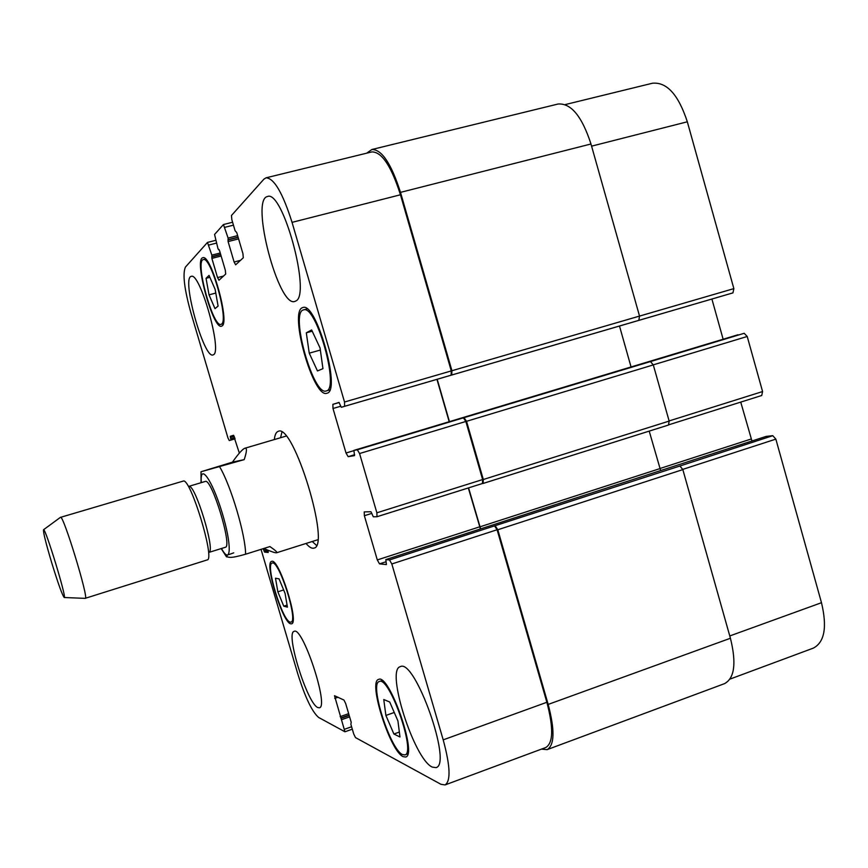 <?xml version="1.0" encoding="UTF-8"?>
<svg xmlns="http://www.w3.org/2000/svg" width="868" height="868" viewBox="0 0 868 868"><rect width="100%" height="100%" fill="white"/><g stroke="black" fill="none" stroke-linecap="round" stroke-linejoin="round"><path stroke-width="1.3" d="M227.394 555.216L226.483 556.822C229.553 556.93 228.783 559.025 245.59 554.218L269.915 546.569C275.406 550.334 277.63 552.395 276.599 552.764C275.384 553.057 271.131 551.625 263.807 548.489M233.742 552.84L228.414 554.75M244.201 459.628L201.007 471.758L232.44 462.156L244.201 459.628C246.903 451.447 247.13 447.649 244.884 448.235C242.584 449.049 238.429 453.682 232.44 462.156M280.57 437.732L281.916 432.21M316.44 545.332L312.241 541.502M274.331 439.566C274.852 434.759 276.154 432.014 278.227 431.342C293.395 422.683 331.283 546.829 313.858 548.109C311.764 548.706 309.16 547.155 306.035 543.466M209.438 552.243L225.322 547.285C232.776 547.068 211.532 477.476 205.239 481.458L189.289 486.221M209.492 551.983C214.483 547.882 195.908 487.013 189.474 486.406M85.086 598.367L207.843 559.719C213.832 555.075 191.351 481.425 183.799 480.915L60.38 517.393M85.248 598.377L85.27 598.367C89.23 599.387 63.245 514.236 60.521 517.285L60.5 517.285M51.679 562.659C58.264 584.034 62.463 595.654 64.254 597.52C66.912 598.28 45.342 527.603 43.563 529.719C43.053 531.813 45.765 542.793 51.679 562.659M261.04 549.357L297.876 674.154C305.189 697.449 312.122 711.89 318.654 717.467L344.954 731.778L334.505 695.713L343.945 700.053L345.67 703.525L351.225 722.339L350.856 724.237L353.753 734.068L355.511 737.605L440.901 784.271L445.078 784.922C450.915 781.026 450.286 766.01 443.201 739.861L391.826 563.972L389.504 559.936L385.815 559.6L386.423 564.558L379.511 563.864L377.298 559.936L364.365 515.722L364.234 511.903L370.94 511.74L373.305 516.785L376.983 516.742L376.875 512.804L359.569 453.541L357.334 449.776L353.894 450.394L354.535 455.624L348.166 456.676L346.017 453.009L332.997 408.502L332.867 404.347L338.997 402.437L341.308 407.287L732.939 292.885L733.861 288.621L687.326 121.791C678.429 94.699 666.808 81.852 652.443 83.23L565.176 104.594M723.142 339.236L711.901 299.037M761.735 395.493L668.968 424.734L761.735 395.493L762.581 391.555L747.218 336.491L744.212 333.29L353.894 450.394M751.948 440.998L740.74 402.112M730.01 679.08L813.24 648.157C824.567 642.331 827.312 627.184 821.486 602.707L775.851 439.121L772.78 435.682L766.151 436.409M277.858 591.813L275.492 578.218L279.062 578.869L285.084 593.419L287.427 607.144L283.771 606.19L277.858 591.813L283.652 589.947M283.771 606.19L287.08 605.105M209.025 294.849L206.042 278.324L209.047 275.395L215.123 289.337L218.096 306.068L214.993 308.639L209.025 294.849L215.785 293.059M206.042 278.324L209.882 277.326M309.247 353.167L306.306 332.824L311.634 329.949L320.064 347.992L322.95 368.661L317.46 370.951L309.247 353.167L320.346 350.054M306.306 332.824L312.22 331.196M385.891 715.438L383.764 699.521L389.721 702.028L397.924 720.917L399.974 736.997L393.898 734.013L385.891 715.438L394.256 712.476M393.898 734.013L399.345 732.06M326.357 390.915C339.941 388.94 316.039 303.941 303.496 309.909C289.684 312.23 313.337 396.34 326.205 390.958L326.357 390.915M327.03 393.204L326.889 393.258C313.272 398.922 288.274 310.06 302.878 307.565C316.147 301.239 341.428 391.24 327.03 393.204M221.481 324.111C229.119 320.824 210.826 255.68 203.318 259.608C194.606 260.65 213.051 327.952 220.993 324.35L221.481 324.111M222.024 325.934L221.514 326.184C213.116 329.981 193.618 258.859 202.83 257.742C210.772 253.575 230.118 322.538 222.024 325.934M290.162 622.117L290.975 622.128C298.635 621.423 278.736 559.09 272.151 563.093C265.011 563.961 282.371 620.891 290.162 622.117M290.65 623.799C282.415 622.454 264.089 562.334 271.63 561.412C278.585 557.158 299.634 623.083 291.529 623.821L290.65 623.799M402.513 754.563L404.911 754.921C416.38 753.023 389.168 675.456 379.283 681.521C369.139 683.246 390.112 749.312 402.513 754.563M403.121 756.646C389.992 751.015 367.869 681.271 378.589 679.438C389.016 672.993 417.801 755.03 405.671 757.026L403.121 756.646M726.755 294.697L341.308 407.287L344.629 406.3L344.52 402.014L292.049 222.36C282.751 192.989 274.071 178.146 266.02 177.821L263.883 179.188L231.463 215.503L231.843 219.68L235.087 230.725L236.747 232.602L242.942 253.695L243.29 257.774L235.64 264.816L234.11 262.017L228.1 241.575L228.11 238.06L223.445 224.541L214.559 234.458L217.998 248.682L219.506 250.494L225.333 270.263L225.691 274.049L218.964 280.255L217.542 277.597L211.879 258.404L211.846 255.138L207.474 242.422L185.437 267.073C182.454 273.713 184.287 289.011 190.949 312.947L227.948 437.939L229.282 440.553L230.942 440.065L230.28 436.311L233.503 435.302L239.351 453.107M268.082 550.269L268.212 552.471L264.556 552.113L263.221 548.674M295.825 300.99L294.805 301.446C278.585 307.966 250.038 199.423 267.463 196.526C282.805 189.3 311.341 295.153 295.825 300.99M213.452 354.741L213.018 354.936C203.871 359.146 181.173 277.641 191.231 276.382C199.911 271.651 222.566 351.779 213.452 354.741M317.775 707.55C307.142 703.34 285.192 632.533 294.144 631.351C302.509 625.882 329.308 706.747 319.391 707.789L317.775 707.55M432.231 767.084C414.014 759.218 385.533 669.488 400.278 666.678C414.72 657.716 452.825 764.675 435.975 767.616L432.231 767.084M495.27 525.889L497.809 529.762L548.185 704.425C554.923 730.107 554.565 745.178 547.133 749.637L724.509 683.648C734.578 678.266 736.552 663.141 730.422 638.251L682.834 469.599L679.937 466.007L494.554 525.878L497.093 529.751L546.862 702.277C553.589 727.97 553.241 743.041 545.809 747.5L445.078 784.922M468.329 487.957L480.405 528.948M483.237 483.411L668.523 425.027L669.152 421.078L653.3 364.918L650.468 361.576L463.393 417.844L465.856 421.457L482.619 479.559L482.445 483.509L377.059 516.699M436.951 379.349L449.19 421.707M266.02 177.821L371.84 151.922C381.725 151.748 391.273 166.038 400.463 194.779L451.273 370.918L451.089 375.204L344.629 406.3M437.201 379.273L449.44 421.631M464.054 417.714L466.528 421.316L483.313 479.505L483.14 483.454L482.391 483.519M468.579 487.87L480.633 528.883M547.133 749.637L541.458 749.117M366.708 153.18L371.851 149.513C381.746 149.339 391.294 163.629 400.495 192.37L451.935 370.723L451.74 375.009L451.089 375.204M679.937 466.007L772.78 435.682M660.646 470.575L649.21 431.125M650.468 361.576L744.212 333.29M631.058 366.958L619.492 326.032M732.939 292.885L637.969 320.618L638.837 320.357L639.532 316.082L590.978 143.99C581.983 116.345 571.014 103.021 558.081 104.019L371.851 149.513M221.459 548.489C231.3 566.435 232.114 545.18 222.002 512.326C212.042 479.418 199.499 462.232 201.354 482.619M245.59 554.218C245.666 535.35 230.899 485.494 219.691 466.897M351.605 726.755L344.715 729.185M349.609 716.87L341.884 719.583M349.186 715.416L341.211 718.216M348.665 713.659L340.137 716.653M349.088 715.102L340.809 718.01M337.934 697.264L334.744 698.36M546.862 702.277L443.201 739.861M497.093 529.751L391.826 563.972M494.554 525.878L389.504 559.936M479.581 526.854L377.298 559.936M386 561.759L379.511 563.864M371.862 513.368L364.365 515.722M482.619 479.559L376.875 512.804M465.856 421.457L359.569 453.541M463.393 417.844L357.334 449.776M353.743 450.687L346.017 453.009M354.665 454.713L348.166 456.676M340.581 406.289L332.997 408.502M339.193 402.513L332.867 404.347M451.273 370.918L344.52 402.014M400.463 194.779L292.049 222.36M240.501 260.357L234.11 262.017M238.147 237.387L227.948 239.98M238.591 238.895L228.1 241.575M238.082 237.159L228.251 239.655M237.637 235.629L228.11 238.06M233.449 225.148L224.942 227.286M223.564 276.024L217.542 277.597M220.722 254.606L211.727 256.917M221.134 256.017L211.879 258.404M220.656 254.4L211.998 256.635M220.244 252.989L211.846 255.138M216.36 243.127L208.862 245.036M235.13 438.85L230.942 440.065M234.794 437.722L230.823 438.882M234.284 436.354L230.411 437.494M729.771 635.951L821.486 602.707M682.78 469.382L775.851 439.121M659.799 468.568L751.07 439.045M669.109 420.937L762.581 391.555M653.289 364.853L747.218 336.491M639.532 316.093L733.861 288.621M591.585 146.149L687.326 121.791M265.196 549.086L263.579 549.585M267.279 549.943L263.991 550.974M268.234 550.952L264.556 552.113M233.633 435.335L230.28 436.311M590.978 143.99L400.495 192.37M639.532 316.082L451.935 370.723M638.837 320.357L451.74 375.009M737.952 334.777L353.905 450.394M653.3 364.918L466.528 421.316M669.152 421.078L483.313 479.505M659.821 468.644L479.841 526.865M766.314 436.354L385.815 559.6M682.834 469.599L497.809 529.762M730.422 638.251L548.185 704.425M221.177 548.576L226.483 556.822M201.007 471.758L201.072 482.706M286.071 436.105L244.884 448.235M317.71 539.777L276.599 552.764M64.254 597.52L85.27 598.367M43.563 529.719L60.521 517.285M326.205 390.958L329.775 389.927M303.496 309.909L307.098 308.921M220.993 324.35L223.228 323.753M203.318 259.608L205.575 259.033M290.975 622.128L292.896 621.488M272.151 563.093L274.082 562.486M404.911 754.921L407.819 753.858M379.283 681.521L382.18 680.523M344.954 731.778L352.31 729.174M376.983 516.742L482.445 483.509M223.445 224.541L232.591 222.241M218.573 249.756L219.148 249.604M207.474 242.422L215.546 240.371M668.523 425.027L483.14 483.454M766.227 436.376L385.772 559.61"/></g></svg>
